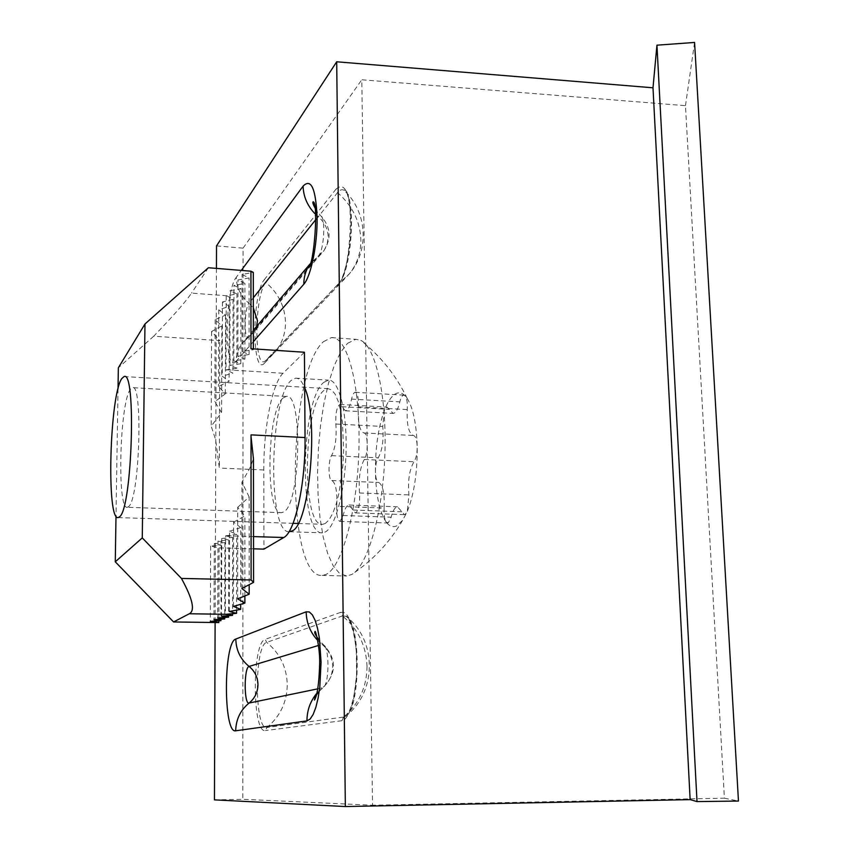 <?xml version="1.0" encoding="UTF-8"?>
<svg xmlns="http://www.w3.org/2000/svg" width="849" height="849" viewBox="0 0 849 849"><rect width="100%" height="100%" fill="white"/><g stroke="black" fill="none" stroke-linecap="round" stroke-linejoin="round"><path stroke-width="0.64" stroke-dasharray="4.25 3.18" d="M323.872 382.294L328.446 380.15C338.571 379.089 346.944 410.247 346.116 449.938C345.394 489.586 335.61 526.826 325.305 531.973L322.493 532.811C298.636 536.059 300.238 399.975 323.872 382.294M289 531.771C267.159 532.885 269.473 397.99 291.271 380.331L295.548 378.145C298.912 377.954 301.957 381.18 304.685 387.813M214.447 799.864L242.825 799.291L372.541 805.223L361.791 79.774L685.472 105.679L724.399 798.187L372.541 805.223M685.472 105.679L694.578 42.45M216.442 268.401L215.115 622.519M216.527 245.892L243.058 248.152L242.825 799.291M724.399 798.187L738.46 801.053M243.058 248.152L361.791 79.774M336.766 506.312C337.361 491.412 335.716 482.816 331.832 480.523C328.223 480.513 328.032 460.434 331.566 455.658C335.334 448.198 336.766 437.649 335.864 424.012C335.408 413.325 336.756 406.798 339.918 404.453L345.416 410.789L346.774 410.226C348.674 408.634 350.276 404.92 351.571 399.094C352.537 394.806 353.746 392.535 355.19 392.28C357.641 393.129 358.692 398.001 358.331 406.862C357.684 422.25 359.541 430.952 363.903 432.958C368.063 432.459 368.392 454.353 364.285 459.479C360.05 467.3 358.458 478.465 359.52 492.972C360.103 502.926 358.915 509.517 355.954 512.732L355.37 512.902L348.971 505.017C346.636 505.357 344.705 508.859 343.166 515.513L339.95 521.403C337.488 520.363 336.427 515.332 336.766 506.312L384.141 508.042C384.714 493.28 382.878 484.758 378.622 482.455C376.712 481.712 375.651 478.21 375.428 471.948C375.449 465.539 376.383 460.827 378.229 457.813C382.305 450.437 383.822 439.994 382.772 426.474L384.321 410.545L387.112 407.106L393.151 413.421L394.636 412.879C396.706 411.309 398.446 407.637 399.826 401.864C400.866 397.619 402.171 395.379 403.753 395.135L404.994 395.708C406.873 398.117 407.626 402.755 407.255 409.6C406.618 424.85 408.677 433.468 413.463 435.484C415.649 436.078 416.901 439.74 417.199 446.489C417.188 453.43 416.116 458.524 413.994 461.76C409.398 469.486 407.711 480.534 408.942 494.914L407.265 511.586L405.132 514.473L404.495 514.643L397.47 506.8C394.923 507.14 392.822 510.599 391.177 517.179L388.258 522.857L386.21 522.114C384.47 519.312 383.78 514.621 384.141 508.042M386.21 522.114C379.599 512.318 376.001 495.593 375.428 471.948C375.269 448.123 378.229 427.652 384.321 410.545C387.303 402.713 390.625 397.396 394.297 394.615C397.979 391.941 401.545 392.312 404.994 395.708L407.18 398.436C413.145 407.976 416.488 424.001 417.199 446.489C417.4 472.617 414.089 494.32 407.265 511.586L402.543 520.395L396.695 525.881C392.938 527.6 389.447 526.348 386.21 522.114M347.538 343.325L355.816 339.303L360.804 340.364C375.842 347.029 387.133 397.321 384.83 455.934C382.655 514.536 367.426 566.347 351.762 574.465L346.657 575.993L339.611 573.51L333.19 565.805L327.661 553.452L323.225 537.141L319.999 517.667L318.099 495.858L317.558 472.606L318.396 448.803L320.561 425.328L324 403.073L328.595 382.931L334.188 365.728L340.576 352.293L347.538 343.325M323.48 341.68L331.375 337.615C347.039 335.663 360.454 384.417 358.957 447.582C357.641 510.716 341.68 568.289 325.708 574.54L322.1 575.431C285.105 578.753 287.249 372.732 323.48 341.68M325.22 523.515L322.631 524.311C301.416 527.388 302.891 405.758 323.947 390.466L327.926 388.64L331.651 389.903L335.122 394.138L338.178 401.206L340.672 410.842L342.465 422.653L343.622 450.522L342.911 465.241L339.091 492.707L336.172 504.147L332.776 513.316L329.072 519.853L325.22 523.515M128.708 506.503L127.361 507.299C116.822 510.472 119.698 402.766 130.385 389.267L132.338 387.653C143.173 381.944 139.703 498.586 128.708 506.503M283.142 397.969C266.671 410.736 265.047 515.566 281.571 512.669L283.662 511.936C300.737 504.455 303.051 391.315 286.166 396.462L283.142 397.969M226.779 295.77L233.05 299.336L222.459 301.947L229.251 306.309L218.777 309.843L225.526 315.117L215.158 319.638L221.854 325.878L211.592 331.492L219.785 340.651L153.711 336.215C172.888 316.348 185.507 301.968 191.534 293.096L226.779 295.77L236.935 293.966L230.047 290.687L240.893 288.745L233.963 285.391L244.937 283.407L237.964 279.979L249.075 277.963L242.05 274.46L253.299 272.391M304.43 352.25L283.035 373.252C272.158 383.43 263.519 428.565 263.795 469.964L263.954 549.123M250.975 348.716L253.363 349.735L242.007 351.528L249.097 354.511L237.879 356.262L244.926 359.169L233.846 360.889L240.84 363.733L229.899 365.42L236.839 368.201L236.935 293.966M236.839 368.201L226.025 369.856L232.934 373.104L222.236 376.192L229.092 381.307L218.511 386.444L225.314 393.83L214.829 401.726L221.589 412.667L211.178 426.134L215.635 439.729L219.36 468.054L219.785 340.651M226.216 295.866L226.025 369.856M253.533 548.836L219.095 547.881L210.658 546.077L221.186 545.09L214.277 543.593L224.932 542.596L217.97 541.068L228.752 540.038L221.748 538.478L232.658 537.428L225.611 535.825L225.41 614.347M225.611 535.825L236.648 534.318L236.553 610.208M232.658 537.428L232.53 613.753M233.05 299.336L232.934 373.104M229.899 365.42L230.047 290.687M240.84 363.733L240.893 288.745M229.389 611.482L229.548 531.219L236.648 534.318M221.748 538.478L221.515 616.162M222.459 301.947L222.236 376.192M229.548 531.219L240.723 527.59L240.67 604.371M228.752 540.038L228.583 615.674M229.251 306.309L229.092 381.307M233.846 360.889L233.963 285.391M244.926 359.169L244.937 283.407M233.464 606.377L233.592 522.156L240.723 527.59M217.97 541.068L217.705 617.945M218.777 309.843L218.511 386.444M233.592 522.156L244.894 515.916L244.883 596.019M224.932 542.596L224.73 617.456M225.526 315.117L225.314 393.83M237.879 356.262L237.964 279.979M249.097 354.511L249.075 277.963M237.624 598.832L237.72 507.288L244.894 515.916M214.277 543.593L213.98 619.685M215.158 319.638L214.829 401.726M237.72 507.288L249.15 496.952L249.171 584.77M221.186 545.09L220.952 619.208M221.854 325.878L221.589 412.667M242.007 351.528L242.05 274.46M253.363 349.735L253.363 348.875M210.658 546.077L210.329 621.394M219.095 547.881L218.851 620.81M249.15 496.952L241.933 482.158L249.595 468.712L253.458 458.927M118.022 388.853L116.005 516.065M153.711 336.215L118.351 367.797M208.376 267.743L191.534 293.096M211.592 331.492L211.178 426.134M241.88 588.516L241.933 482.158M317.781 688.847L323.055 687.626C329.433 684.931 329.667 646.789 323.352 644.55L322.036 644.38C328.796 649.963 332.33 657.211 332.638 666.136C332.521 675.061 329.115 682.32 322.429 687.892L316.921 693.177M317.759 640.496L322.036 644.38L318.524 645.442M253.363 341.669L236.16 361.26C236.224 354.755 238.081 348.928 241.721 343.792L248.502 337.202C243.822 340.958 244.289 308.314 248.969 303.273C240.755 296.269 236.521 287.62 236.266 277.336L241.339 270.417M315.552 214.309L318.163 216.644L320.635 215.657C325.878 217.248 324.127 250.338 318.513 255.804L310.129 263.869M315.764 219.647L318.163 216.644C324.583 222.205 327.926 229.007 328.213 237.051L327.183 244.204L324.01 250.54L318.513 255.804L248.98 336.766L253.734 332.192L256.61 326.398M253.32 297.829L248.969 303.273L253.331 307.932M236.16 361.26C224.157 376.309 224.423 291.663 236.266 277.336M367.012 666.316C366.853 687.021 359.053 703.927 343.58 717.055L345.469 716.333C360.846 709.806 361.133 621.521 345.978 616.31L342.412 615.939C358.023 628.876 366.227 645.664 367.012 666.316M343.58 717.055L341.892 720.716L345.278 718.891L348.504 714.349L351.401 707.27L353.8 698.005L356.601 674.934L356.272 650.058L354.935 638.65L352.908 628.748L350.319 620.852L347.305 615.366L344.025 612.5L340.661 612.352L342.412 615.939L266.682 642.385C254.233 644.858 254.275 730.66 266.883 727.508C280.17 716.45 286.962 702.208 287.27 684.772C286.771 667.367 279.905 653.231 266.682 642.385L265.217 639.361C251.941 642.109 251.962 733.812 265.419 730.586L266.883 727.508L343.58 717.055M340.661 612.352L265.217 639.361M341.892 720.716L265.419 730.586M338.581 283.693L336.979 286.856L264.591 363.064L266.002 360.337L265.037 361.154C253.639 369.92 254.477 294.847 265.811 282.441L264.4 279.565L335.864 189.306L337.531 192.67L265.811 282.441C278.461 293.245 285.031 306.638 285.508 322.599C285.466 333.583 282.101 343.272 275.426 351.677L266.002 360.337L338.581 283.693C352.197 272.083 356.633 194.156 343.866 190.176C341.829 189.125 339.727 189.953 337.531 192.67C352.356 205.554 360.135 221.302 360.867 239.949C360.942 252.769 357.132 264.028 349.459 273.739L338.581 283.693M264.591 363.064C251.739 377.985 251.718 293.754 264.4 279.565M335.864 189.306C344.514 181.389 349.555 191.906 351.008 220.878C351.433 247.802 344.609 279.172 336.979 286.856M331.832 480.523L378.622 482.455M331.566 455.658L378.229 457.813M335.864 424.012L382.772 426.474M341.892 406.735L389.277 409.388M351.571 399.094L399.826 401.864M358.331 406.862L407.255 409.6M363.903 432.958L413.463 435.484M364.285 459.479L413.994 461.76M359.52 492.972L408.942 494.914M343.166 515.513L391.177 517.179M353.004 510.005L401.906 511.767M253.533 536.6L226.184 535.772M263.795 469.964L219.36 468.054M283.035 373.252L226.598 369.771M319.256 691.245L323.055 687.626C336.83 673.268 336.936 658.909 323.352 644.55L319.744 641.027M253.352 330.208L241.721 343.792L253.734 332.192L324.01 250.54C331.704 238.134 330.579 226.503 320.635 215.657L316.932 211.316M345.469 716.333C377.2 692.423 377.189 639.923 345.978 616.31C349.353 615.514 357.185 638.618 356.665 664.289C357.302 689.717 350.011 715.304 345.469 716.333M337.796 284.426L265.312 360.974L275.426 351.677L349.459 273.739C369.708 250.275 367.224 211.231 343.866 190.176L343.877 190.176C354.542 186.387 351.507 276.848 337.796 284.426M295.548 378.145L328.446 380.15M289.488 531.782L322.493 532.811M339.918 404.453L387.112 407.106M345.416 410.789L393.151 413.421M355.19 392.28L403.753 395.135M348.971 505.017L397.47 506.8M407.18 398.436C396.25 375.651 380.798 356.304 360.804 340.364M402.543 520.395C389.903 542.171 372.976 560.191 351.762 574.465M331.375 337.615L355.816 339.303M124.071 376.563L327.926 388.64M118.191 517.582L293.075 523.334M298.201 523.504L322.631 524.311M322.1 575.431L346.657 575.993M339.95 521.403L387.685 523.005M355.37 512.902L404.495 514.643M281.571 512.669L127.361 507.299M286.166 396.462L132.338 387.653"/><path stroke-width="1.27" d="M304.685 387.813C319.107 418.684 309.461 525.106 292.109 530.933L289 531.771M215.115 622.519L214.447 799.864L345.352 806.55L336.692 61.786L652.998 87.797L690.141 799.62L345.352 806.55M652.998 87.797L656.946 45.177L697.018 801.594L738.46 801.053L694.578 42.45L656.946 45.177M336.692 61.786L216.527 245.892L216.442 268.401M690.141 799.62L697.018 801.594M121.8 378.569L124.071 376.563C136.445 369.548 132.211 507.989 119.667 516.723L118.191 517.582C106.231 521.063 109.659 395.04 121.8 378.569M251.102 579.963L181.442 578.434C192.659 598.885 195.291 610.654 189.327 613.753L225.993 614.305L236.553 613.328L229.389 611.482L240.67 609.37L233.464 606.377L244.883 603.087L237.624 598.832L249.182 594.226L241.88 588.516L253.564 582.361L251.102 579.963L251.028 436.545L253.458 458.927L253.564 582.361M253.363 348.875L253.299 272.391L250.933 271.192L250.975 348.716L304.43 352.25L305.046 437.543C305.661 483.877 294.89 532.419 283.778 537.502L263.954 549.123L253.533 548.836M225.993 614.305L232.52 615.398L221.515 616.162L228.583 617.191L217.705 617.945L224.73 618.953L213.98 619.685L220.952 620.672L210.329 621.394L218.851 622.572L173.589 621.956L115.273 561.805L116.005 516.065M236.553 610.208L236.553 613.328M232.53 613.753L232.52 615.398M240.67 604.371L240.67 609.37M228.583 615.674L228.583 617.191M244.883 596.019L244.883 603.087M224.73 617.456L224.73 618.953M249.171 584.77L249.182 594.226M220.952 619.208L220.952 620.672M218.851 620.81L218.851 622.572M250.933 271.192L208.376 267.743L144.967 324.01L142.271 537.895L115.273 561.805M181.442 578.434L142.271 537.895M251.039 436.545L251.028 434.868L305.046 437.543M144.967 324.01L118.351 367.797L118.022 388.853M173.589 621.956L189.327 613.753M316.921 693.177C310.341 701.062 307.009 710.305 306.945 720.897L310.108 719.061L313.132 714.487L315.849 707.366L318.12 698.037L319.808 686.979L321.071 662.156L319.383 638.268L317.526 628.292L315.138 620.354L312.336 614.825L309.301 611.949L306.16 611.8C306.404 622.858 310.278 632.42 317.759 640.496M318.524 645.442L249.086 666.433C243.896 667.155 243.875 704.893 249.097 703.046C254.838 698.345 257.788 692.232 257.958 684.719C257.756 677.205 254.806 671.113 249.086 666.433C240.5 659.408 236.064 650.27 235.81 639.053C223.457 641.833 223.16 734.035 235.682 730.798C236.001 719.347 240.469 710.093 249.097 703.046L317.781 688.847M306.16 611.8L235.81 639.053M306.945 720.897L235.682 730.798M316.932 211.316C313.514 205.554 312.241 202.38 313.122 201.786C318.683 202.232 314.098 265.45 308.484 267.403L310.129 263.88C305.927 269.823 303.815 276.615 303.804 284.235L253.363 341.669M315.764 219.647L253.32 297.829M241.339 270.417L303.104 186.09C303.39 196.809 307.54 206.211 315.552 214.309M303.104 186.09C311.18 178.057 315.849 188.605 317.112 217.747C317.42 244.841 310.946 276.456 303.804 284.235M256.61 326.398L257.459 320.593L253.331 307.932M283.778 537.502L253.533 536.6M319.256 691.245C314.045 697.719 315.181 697.443 314.448 700.054C317.293 695.649 319.022 683.678 319.659 664.141C320.232 648.02 315.128 628.048 314.968 631.836C314.003 632.272 315.605 635.339 319.744 641.027M310.129 263.88L253.352 330.208M293.075 523.334L298.201 523.504"/></g></svg>
